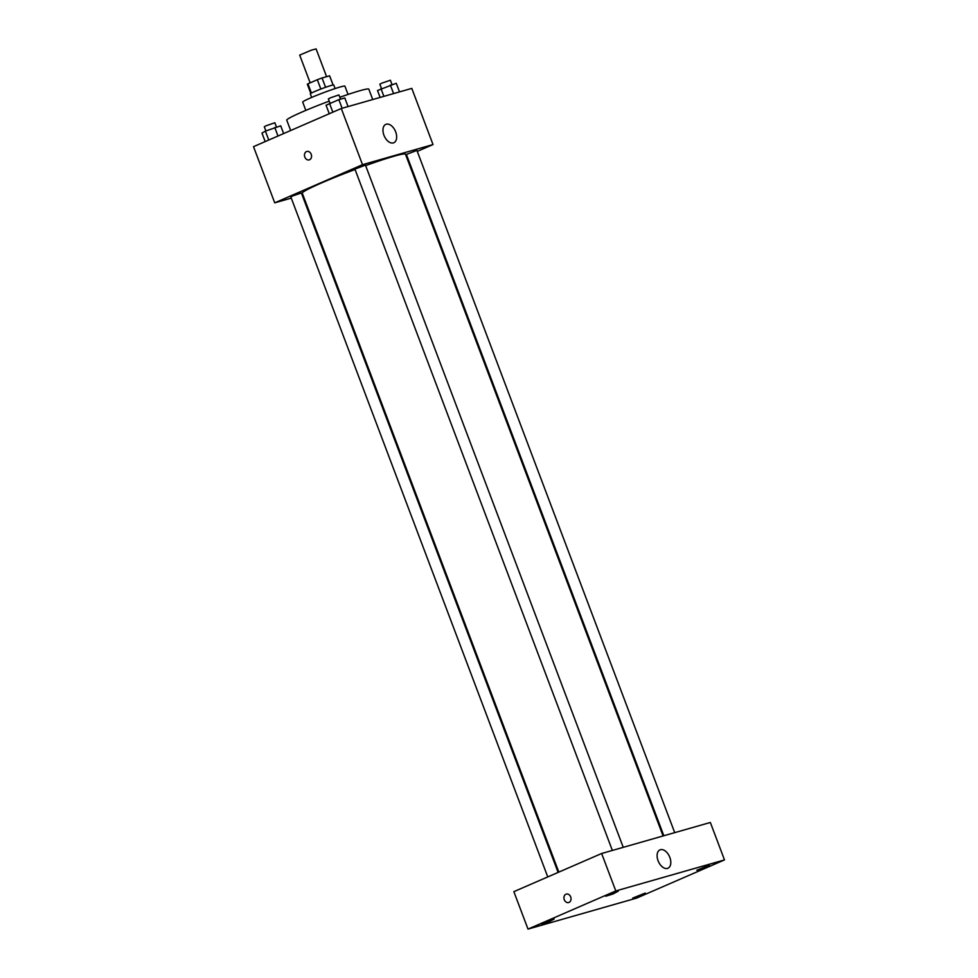 <?xml version="1.0" encoding="UTF-8"?>
<svg xmlns="http://www.w3.org/2000/svg" width="978" height="978" viewBox="0 0 978 978"><rect width="100%" height="100%" fill="white"/><g stroke="black" fill="none" stroke-linecap="round" stroke-linejoin="round"><path stroke-width="1.47" d="M326.603 76.687L316.102 48.9L311.359 50.159L299.684 55.098L310.16 82.837M325.576 87.299L322.055 77.983L329.586 75.832A11.907 0.758 159.3 0 1 329.647 75.868L333.095 85L329.586 75.832M311.444 93.069L307.936 83.802A11.907 0.758 159.3 0 0 307.361 84.291L310.808 93.423M307.936 83.802L317.324 79.719A11.907 0.758 159.3 0 1 322.055 77.983M320.845 89.047L317.324 79.719M311.664 97.433L310.319 93.876A12.531 0.795 -20.7 0 1 321.762 88.692A12.531 0.795 -20.7 0 1 333.767 85.013L335.112 88.582M305.833 110.392L302.703 102.103A22.567 1.443 -20.7 0 1 323.302 92.776A22.567 1.443 -20.7 0 1 344.916 86.15L348.046 94.438M290.674 130.514L286.762 120.16A43.863 2.8 -20.7 0 1 329.231 101.125M339.818 97.274A43.863 2.8 -20.7 0 1 368.816 89.157L372.74 99.536M291.261 198.118L274.732 202.837L253.51 146.663L341.298 108.509L411.799 88.387L433.022 144.561L417.288 151.394M302.899 194.793L302.141 195.013M355.063 169.5A55.147 3.521 159.3 0 0 321.566 182.923A55.147 3.521 159.3 0 0 302.288 193.192L558.829 872.107M663.084 835.97L405.467 154.206A55.147 3.521 159.3 0 0 365.638 165.612M406.946 155.893L406.225 156.211M274.732 202.837L362.52 164.683L433.022 144.561M674.71 832.645L416.921 150.429L406.383 154.414L663.842 835.75M558.108 872.425L301.371 192.972L292.801 195.906L290.833 196.957L547.766 876.924M612.362 850.444L354.916 169.108L365.454 165.123L623.243 847.339M362.52 164.683L341.298 108.509M383.938 135.233A10.024 6.076 -113.5 0 1 385.821 124.365A10.024 6.076 -113.5 0 1 395.381 131.138A10.024 6.076 -113.5 0 1 393.804 142.751A10.024 6.076 -113.5 0 1 383.938 135.233M309.561 159.769A4.389 3.484 74.1 0 1 309.219 159.891A4.389 3.484 74.1 0 1 304.671 156.627A4.389 3.484 74.1 0 1 306.811 151.456A4.389 3.484 74.1 0 1 311.285 154.5A4.389 3.484 74.1 0 1 309.561 159.769M309.219 159.891A4.389 3.484 74.1 0 1 304.671 156.627A4.389 3.484 74.1 0 1 306.811 151.456M513.853 891.655L601.641 853.501L710.346 822.474L724.49 859.919L636.702 898.073L528.01 929.1L513.853 891.655M528.01 929.1L615.798 890.946L601.641 853.501M569.025 902.413A4.389 3.484 74.1 0 1 568.683 902.535A4.389 3.484 74.1 0 1 564.135 899.271A4.389 3.484 74.1 0 1 566.274 894.1A4.389 3.484 74.1 0 1 570.761 897.144A4.389 3.484 74.1 0 1 569.025 902.413M615.798 890.946L724.49 859.919M667.497 868.415A10.024 6.076 -113.5 0 1 658.231 861.105A10.024 6.076 -113.5 0 1 659.954 849.858A10.024 6.076 -113.5 0 1 669.527 856.63A10.024 6.076 -113.5 0 1 667.95 868.244A10.024 6.076 -113.5 0 1 667.497 868.415M709.319 865.2L696.788 870.249L704.001 868.036L709.319 865.2M618.243 891.19L605.724 896.239L612.925 894.026L618.243 891.19M554.159 919.051L541.641 924.088L548.841 921.887L554.159 919.051M645.235 893.061L632.705 898.097L639.918 895.897L645.235 893.061M568.683 902.535A4.389 3.484 74.1 0 1 564.135 899.271A4.389 3.484 74.1 0 1 566.274 894.1M329.268 113.741L326.053 105.221L338.853 99.646L344.794 97.959L348.058 106.59M332.85 112.189L329.488 103.277M342.117 108.277L338.853 99.646M340.54 99.169L338.926 94.915L330.356 97.849L328.388 98.9L329.965 103.093M380.136 97.433L377.52 90.526L396.261 83.264L399.525 91.895M383.889 96.357L380.955 88.595M393.584 93.595L390.332 84.964M392.007 84.487L390.393 80.22L381.823 83.154L379.855 84.206L381.444 88.399M265.185 141.59L261.97 133.069L265.405 131.138L280.71 125.807L283.644 133.57M268.767 140.037L265.405 131.138M277.996 136.028L274.769 127.507M276.456 127.03L274.842 122.763L266.273 125.697L264.292 126.749L265.882 130.942"/></g></svg>
